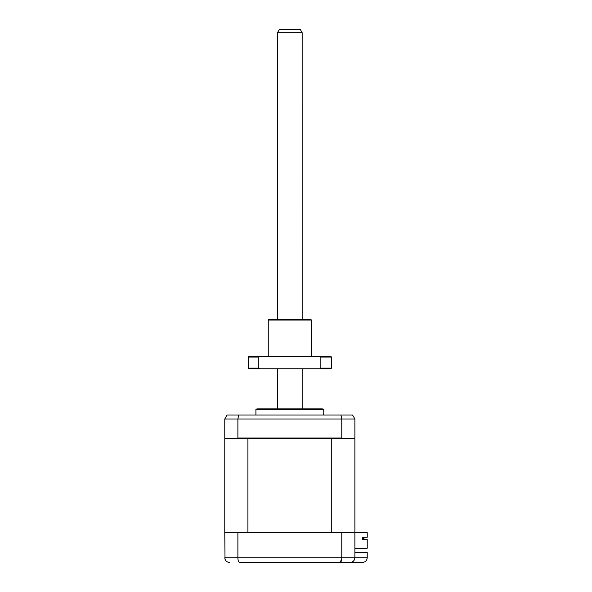 <?xml version="1.0" encoding="UTF-8"?>
<svg xmlns="http://www.w3.org/2000/svg" width="592" height="592" viewBox="0 0 592 592"><rect width="100%" height="100%" fill="white"/><g stroke="black" fill="none" stroke-linecap="round" stroke-linejoin="round"><path stroke-width="0.89" d="M242.039 562.4L239.538 562.4C238.554 562.185 238.006 560.646 237.888 557.775L367.225 557.775C366.929 560.565 365.39 562.104 362.6 562.4L350.264 562.4C353.054 562.104 354.601 560.565 354.889 557.775L354.889 438.605L354.275 438.605L354.889 437.984L354.889 419.025L352.573 415.014L354.889 419.025L341.776 419.025L340.955 415.014L227.091 415.014L224.775 419.025L227.091 415.014M354.889 552.536L367.225 552.536L367.225 557.775C366.929 560.565 365.39 562.104 362.6 562.4M228.386 562.289L229.4 562.4C226.647 562.185 225.108 560.646 224.775 557.775L237.888 557.775L237.888 532.645L224.775 532.645L225.012 559.24M237.888 532.645L341.776 532.645L341.776 557.775C341.665 560.646 341.118 562.185 340.126 562.4L239.538 562.4M341.776 532.645L367.225 532.645L367.225 537.27L362.526 537.27L362.526 539.586L367.225 539.586L367.225 548.214L354.889 548.214M346.875 562.4L350.264 562.4C353.017 562.185 354.556 560.646 354.889 557.775M350.264 562.4L340.126 562.4L341.732 558.87M255.914 409.264L323.75 409.264L322.211 408.85L257.461 408.85L255.914 409.264L255.914 415.014M259.829 408.85L289.836 408.85M237.888 437.991L341.776 437.991L342.539 438.605L331.749 438.605L331.749 532.645L247.915 532.645L247.915 438.605L237.126 438.605L237.888 437.991L237.888 419.025L224.775 419.025L224.775 437.991L225.389 438.605L224.775 438.605L224.775 532.645M237.126 438.605L225.389 438.605M341.776 437.991L341.776 419.025L237.888 419.025L238.709 415.014M354.275 438.605L342.539 438.605M352.573 415.014L340.955 415.014M363.991 538.661L362.526 538.661L363.991 538.661L363.991 537.27L363.991 538.661M362.526 538.661L362.526 539.586M331.749 438.605L247.915 438.605M277.5 32.686L279.283 29.6L300.388 29.6L302.164 32.686L277.5 32.686L277.5 319.436M302.157 32.686L302.164 319.436M268.25 320.05L268.864 319.436L310.8 319.436L311.414 320.05L268.25 320.05L268.25 356.436M331.461 357.05L320.857 357.05L320.857 368.15L331.461 368.15L331.461 357.05L330.839 356.436L320.028 356.436L320.857 357.05M331.461 368.15L330.839 368.764L320.028 368.764L320.857 368.15M258.808 368.15L258.808 357.05L248.211 357.05L248.211 368.15L258.808 368.15L259.644 368.764L320.028 368.764M258.808 357.05L259.644 356.436L320.028 356.436M248.211 357.05L248.825 356.436L259.644 356.436M259.644 368.764L248.825 368.764L248.211 368.15M323.75 415.014L323.75 409.264M277.5 368.764L277.5 408.85M302.164 368.764L302.164 408.85M311.414 320.05L311.414 356.436"/></g></svg>
